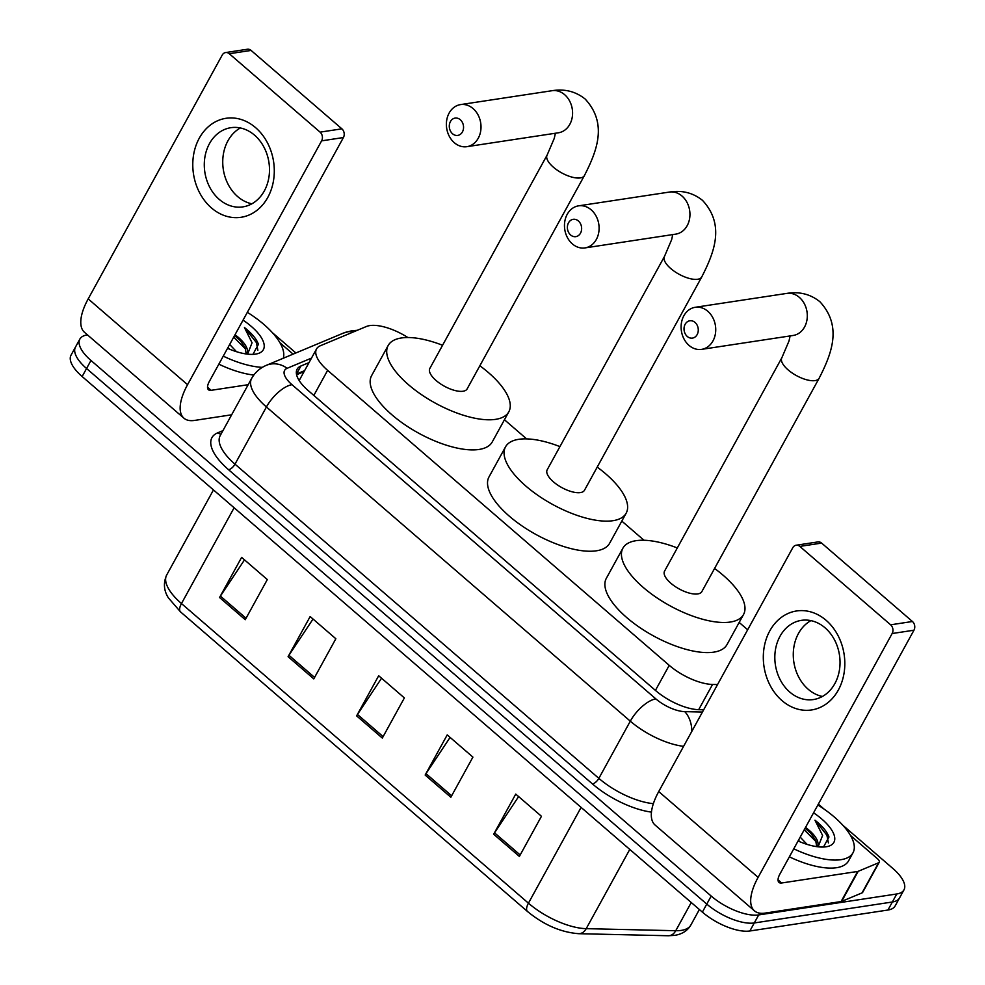 <?xml version="1.0" encoding="UTF-8"?>
<svg xmlns="http://www.w3.org/2000/svg" width="985" height="985" viewBox="0 0 985 985"><rect width="100%" height="100%" fill="white"/><g stroke="black" fill="none" stroke-linecap="round" stroke-linejoin="round"><path stroke-width="1.48" d="M407.888 337.535A37.541 15.157 28.8 0 0 366.383 326.503L320.334 345.76A37.541 15.157 28.8 0 0 316.53 348.949A37.541 15.157 28.8 0 0 327.623 370.348L669.221 665.331A37.541 15.157 28.8 0 0 712.549 684.452L717.548 684.563M747.664 629.772L739.169 622.434M643.993 540.248L621.806 521.09M526.63 438.904L504.443 419.745M842.988 825.393L892.878 868.475A37.541 15.157 -151.2 0 1 903.971 889.874A37.541 15.157 -151.2 0 1 896.769 893.974L758.696 914.93A37.541 15.157 -151.2 0 1 711.195 896.054L90.977 360.473A37.541 15.157 -151.2 0 1 79.871 339.074A37.541 15.157 -151.2 0 1 87.074 334.974L87.493 334.912M272.451 332.733A37.541 15.157 -151.2 0 1 272.648 332.905L295.882 352.962M818.35 804.129L824.223 809.202M903.971 889.874L895.143 905.929A37.541 15.157 -151.2 0 1 887.941 910.029L749.868 930.985L754.276 922.957A37.541 15.157 -151.2 0 1 706.774 904.082L86.557 368.501A37.541 15.157 -151.2 0 1 75.463 347.102A37.541 15.157 -151.2 0 0 86.557 368.501L706.774 904.082A37.541 15.157 -151.2 0 0 754.276 922.957L892.361 902.001L754.276 922.957L758.696 914.93M899.564 897.901A37.541 15.157 -151.2 0 1 892.361 902.001A37.541 15.157 -151.2 0 0 899.564 897.901M309.019 362.603L300.93 365.989A37.541 15.157 28.8 0 0 297.125 369.178A37.541 15.157 28.8 0 0 308.219 390.577L655.628 690.571A37.541 15.157 28.8 0 0 698.956 709.692L703.672 709.803M296.448 374.041A37.541 15.157 -151.2 0 1 296.51 374.017L304.611 370.631M749.868 930.985A37.541 15.157 -151.2 0 1 702.367 912.11L82.149 376.529A37.541 15.157 -151.2 0 1 71.043 355.129L79.871 339.074M219.556 597.513L241.62 557.375L267.317 579.562L245.253 619.7L219.556 597.513A10.01 4.272 130.8 0 1 220.406 596.097L246.053 618.248M425.151 775.047L447.215 734.909L472.911 757.108L450.847 797.247L425.151 775.047A10.01 4.272 130.8 0 1 426 773.644L451.647 795.782M493.682 834.233L515.746 794.095L541.454 816.282L519.378 856.421L493.682 834.233A10.01 4.272 130.8 0 1 494.532 832.817L520.178 854.968M288.088 656.687L310.152 616.548L335.848 638.748L313.784 678.887L288.088 656.687A10.01 4.272 130.8 0 1 288.937 655.284L314.584 677.421M356.619 715.873L378.683 675.735L404.379 697.922L382.315 738.061L356.619 715.873A10.01 4.272 130.8 0 1 357.469 714.457L383.116 736.608M381.564 678.209L357.469 714.457M313.033 619.036L288.937 655.284M518.627 796.57L494.532 832.817M450.096 737.396L426 773.644M244.502 559.862L220.406 596.097M817.87 804.991A62.572 25.253 -151.2 0 1 852.985 852.825A62.572 25.253 -151.2 0 1 840.981 859.671A62.572 25.253 -151.2 0 1 793.787 848.811M852.985 852.825L848.577 860.853A62.572 25.253 -151.2 0 1 836.573 867.699A62.572 25.253 -151.2 0 1 789.367 856.839M813.573 812.81A40.804 16.462 -151.2 0 1 826.735 846.681A40.804 16.462 -151.2 0 1 826.083 846.792A40.804 16.462 -151.2 0 1 798.084 840.993L798.145 841.018M800.177 841.892L798.453 840.316M807.047 844.379L800.202 837.127M816.725 846.632L815.678 840.476L810.027 832.066L805.459 827.572M805.545 827.425A28.282 11.414 -151.2 0 1 817.427 846.337A28.282 11.414 -151.2 0 1 817.205 846.706M823.485 847.038L828.964 837.004C827.117 831.709 822.45 826.107 814.977 820.209L822.598 835.465L818.104 846.817M811.763 834.123L805.09 828.237M816.183 841.793L804.216 829.826M828.397 842.914L826.895 835.194L814.977 820.209M826.132 620.328A50.063 40.52 81.4 0 1 838.333 690.054A50.063 40.52 81.4 0 1 782.004 700.606A50.063 40.52 81.4 0 1 769.802 630.868A50.063 40.52 81.4 0 1 826.132 620.328M789.773 692.061A40.053 32.419 -98.6 0 0 813.438 699.547A40.053 32.419 -98.6 0 0 839.429 670.071A40.053 32.419 -98.6 0 0 825.085 627.839A40.053 32.419 -98.6 0 0 801.421 620.353A40.053 32.419 -98.6 0 0 775.429 649.829A40.053 32.419 -98.6 0 0 789.773 692.061M822.401 696.469A40.053 32.419 81.4 0 1 808.217 689.266A40.053 32.419 81.4 0 1 810.901 620.636M850.511 835.465L877.389 858.674A6.255 2.524 28.8 0 1 879.236 862.244L862.688 892.348A6.255 2.524 -151.2 0 1 862.06 892.878L841.658 901.41A6.255 2.524 -151.2 0 1 841.091 901.558L765.099 913.095A50.063 21.362 -49.2 0 1 754.448 910.842A50.063 21.362 -49.2 0 1 758.105 877.364L892.151 633.527A6.255 5.06 -98.6 0 0 890.625 624.81L912.43 621.498A6.255 5.06 81.4 0 1 913.957 630.215L779.898 874.052A12.509 5.344 130.8 0 0 778.987 882.425A12.509 5.344 130.8 0 0 781.659 882.991L857.639 871.454A6.255 2.524 28.8 0 0 858.206 871.306L878.608 862.774A6.255 2.524 28.8 0 0 879.236 862.244M754.448 910.842L655.074 825.036A50.063 21.362 -49.2 0 1 658.731 791.558L792.777 547.722A6.255 5.06 -98.6 0 1 796.126 545.234A6.255 5.06 -98.6 0 1 799.82 546.404L890.625 624.81M796.126 545.234L817.932 541.922A6.255 5.06 81.4 0 1 821.625 543.092L912.43 621.498M578.38 220.96A8.767 7.092 -98.6 0 0 568.517 222.807A8.767 7.092 -98.6 0 0 570.647 235.009A8.767 7.092 -98.6 0 0 580.51 233.162A8.767 7.092 -98.6 0 0 578.38 220.96M572.408 243.935A21.276 17.225 81.4 0 1 564.787 221.502A21.276 17.225 81.4 0 1 578.589 205.84A21.276 17.225 81.4 0 1 591.16 209.817A21.276 17.225 81.4 0 1 598.781 232.251A21.276 17.225 81.4 0 1 584.979 247.912A21.276 17.225 81.4 0 1 572.408 243.935M701.763 276.933A21.276 8.582 28.8 0 1 697.688 279.26A21.276 8.582 28.8 0 1 670.773 268.56A21.276 8.582 28.8 0 1 664.481 256.432L547.204 469.759A21.276 8.582 28.8 0 0 557.35 484.854A21.276 8.582 28.8 0 0 580.411 492.586A21.276 8.582 28.8 0 0 584.487 490.259L701.763 276.933C714.162 252.603 725.329 224.912 702.502 200.361C693.009 192.777 681.989 190.006 669.431 192.063L578.589 205.84M597.218 467.112A68.839 27.777 -151.2 0 1 626.164 513.173A68.839 27.777 -151.2 0 1 612.965 520.696A68.839 27.777 -151.2 0 1 538.364 495.677A68.839 27.777 -151.2 0 1 505.527 446.858A68.839 27.777 -151.2 0 1 518.726 439.322A68.839 27.777 -151.2 0 1 559.923 446.611M626.164 513.173L609.616 543.277A68.839 27.777 -151.2 0 1 596.405 550.8A68.839 27.777 -151.2 0 1 521.816 525.781A68.839 27.777 -151.2 0 1 488.979 476.962L505.527 446.858M695.016 322.415A8.767 7.092 -98.6 0 0 685.154 324.262A8.767 7.092 -98.6 0 0 687.284 336.464A8.767 7.092 -98.6 0 0 697.146 334.617A8.767 7.092 -98.6 0 0 695.016 322.415M689.032 345.39A21.276 17.225 81.4 0 1 681.423 322.957A21.276 17.225 81.4 0 1 695.225 307.295A21.276 17.225 81.4 0 1 707.796 311.272A21.276 17.225 81.4 0 1 715.418 333.706A21.276 17.225 81.4 0 1 701.603 349.367A21.276 17.225 81.4 0 1 689.032 345.39M819.126 378.277A21.276 8.582 28.8 0 1 815.051 380.604A21.276 8.582 28.8 0 1 788.135 369.904A21.276 8.582 28.8 0 1 781.844 357.777L664.567 571.115A21.276 8.582 28.8 0 0 674.713 586.198A21.276 8.582 28.8 0 0 697.774 593.93A21.276 8.582 28.8 0 0 701.849 591.603L819.126 378.277C831.525 353.947 842.692 326.257 819.865 301.705C810.372 294.121 799.352 291.351 786.793 293.407L695.225 307.295M714.581 568.456A68.839 27.777 -151.2 0 1 743.527 614.517A68.839 27.777 -151.2 0 1 730.316 622.04A68.839 27.777 -151.2 0 1 655.727 597.021A68.839 27.777 -151.2 0 1 622.889 548.202A68.839 27.777 -151.2 0 1 636.088 540.679A68.839 27.777 -151.2 0 1 677.286 547.956M743.527 614.517L726.979 644.621A68.839 27.777 -151.2 0 1 713.768 652.144A68.839 27.777 -151.2 0 1 639.179 627.125A68.839 27.777 -151.2 0 1 606.341 578.306L622.889 548.202M460.29 119.727A8.767 7.092 -98.6 0 0 450.428 121.574A8.767 7.092 -98.6 0 0 452.558 133.775A8.767 7.092 -98.6 0 0 462.421 131.928A8.767 7.092 -98.6 0 0 460.29 119.727M454.319 142.702A21.276 17.225 81.4 0 1 446.697 120.269A21.276 17.225 81.4 0 1 460.5 104.607A21.276 17.225 81.4 0 1 473.071 108.584A21.276 17.225 81.4 0 1 480.692 131.017A21.276 17.225 81.4 0 1 466.89 146.679A21.276 17.225 81.4 0 1 454.319 142.702M584.4 175.589A21.276 8.582 28.8 0 1 580.325 177.916A21.276 8.582 28.8 0 1 553.41 167.216A21.276 8.582 28.8 0 1 547.118 155.088L429.842 368.415A21.276 8.582 28.8 0 0 439.987 383.51A21.276 8.582 28.8 0 0 463.048 391.242A21.276 8.582 28.8 0 0 467.124 388.915L584.4 175.589C596.799 151.259 607.967 123.568 585.139 99.017C575.646 91.433 564.627 88.662 552.068 90.706L460.5 104.607M479.855 365.767A68.839 27.777 -151.2 0 1 508.802 411.829A68.839 27.777 -151.2 0 1 495.603 419.351A68.839 27.777 -151.2 0 1 421.001 394.332A68.839 27.777 -151.2 0 1 388.164 345.513A68.839 27.777 -151.2 0 1 401.363 337.978A68.839 27.777 -151.2 0 1 442.56 345.267M508.802 411.829L492.254 441.933A68.839 27.777 -151.2 0 1 479.042 449.456A68.839 27.777 -151.2 0 1 404.453 424.437A68.839 27.777 -151.2 0 1 371.616 375.617L388.164 345.513M255.607 127.656A50.063 40.52 81.4 0 1 267.809 197.382A50.063 40.52 81.4 0 1 211.467 207.933A50.063 40.52 81.4 0 1 199.266 138.208A50.063 40.52 81.4 0 1 255.607 127.656M219.236 199.389A40.053 32.419 -98.6 0 0 242.901 206.875A40.053 32.419 -98.6 0 0 268.893 177.399A40.053 32.419 -98.6 0 0 254.549 135.167A40.053 32.419 -98.6 0 0 230.884 127.693A40.053 32.419 -98.6 0 0 204.892 157.157A40.053 32.419 -98.6 0 0 219.236 199.389M251.877 203.809A40.053 32.419 81.4 0 1 237.68 196.594A40.053 32.419 81.4 0 1 240.365 127.964M279.974 342.792L293.099 354.132M231.647 414.796L194.574 420.423A50.063 21.362 -49.2 0 1 183.912 418.169A50.063 21.362 -49.2 0 1 187.569 384.692L321.615 140.855A6.255 5.06 -98.6 0 0 320.088 132.138L341.894 128.838A6.255 5.06 81.4 0 1 343.42 137.543L209.374 381.392A12.509 5.344 130.8 0 0 208.451 389.752A12.509 5.344 130.8 0 0 211.122 390.319L248.195 384.692M183.912 418.169L84.55 332.364A50.063 21.362 -49.2 0 1 88.194 298.886L222.241 55.049A6.255 5.06 -98.6 0 1 225.59 52.562A6.255 5.06 -98.6 0 1 229.283 53.732L320.088 132.138M225.59 52.562L247.395 49.25A6.255 5.06 81.4 0 1 251.089 50.42L341.894 128.838M247.333 312.319A62.572 25.253 -151.2 0 1 283.261 358.244M243.036 320.137A40.804 16.462 -151.2 0 1 256.211 354.009A40.804 16.462 -151.2 0 1 255.546 354.12A40.804 16.462 -151.2 0 1 227.547 348.321L227.609 348.358M229.653 349.219L227.917 347.643M236.511 351.707L229.677 344.454M246.201 353.972L245.142 347.803L239.49 339.394L234.923 334.9M235.009 334.752A28.282 11.414 -151.2 0 1 246.89 353.677A28.282 11.414 -151.2 0 1 246.669 354.034M252.948 354.366L258.427 344.331C256.58 339.037 251.926 333.435 244.44 327.537L252.061 342.792L247.58 354.144M262.342 367.356A62.572 25.253 -151.2 0 1 223.25 356.139M253.81 375.051A62.572 25.253 -151.2 0 1 218.83 364.167M241.226 341.45L234.565 335.565M245.647 349.121L233.691 337.153M257.861 350.254L256.359 342.521L244.44 327.537M698.673 709.692L712.549 684.452M655.431 690.399L669.221 665.331M313.833 395.428L327.623 370.348M357.284 330.307L351.756 330.751L343.593 333.016A25.031 21.805 67.3 0 1 353.886 331.723M651.454 812.12A56.317 22.729 -151.2 0 1 592.465 783.937L228.594 469.734A56.317 22.729 -151.2 0 1 217.66 432.846L222.942 430.642M711.195 896.054L702.367 912.11M896.769 893.974L887.941 910.029M90.977 360.473L82.149 376.529M683.59 746.334A50.063 20.205 -151.2 0 1 630.302 721.168L598.855 778.359A50.063 20.205 28.8 0 0 653.363 803.662M311.494 358.109L287.14 368.291A25.031 10.096 28.8 0 0 292.003 384.692L655.862 698.894A25.031 10.675 130.8 0 0 630.302 721.168L266.43 406.965L234.996 464.157L598.855 778.359A6.255 2.672 -49.2 0 1 592.465 783.937M292.003 384.692A25.031 10.675 130.8 0 0 266.43 406.965A50.063 20.205 -151.2 0 1 251.631 378.437L220.197 435.629A50.063 20.205 28.8 0 0 234.996 464.157A6.255 2.672 -49.2 0 1 228.594 469.734M655.862 698.894A25.031 10.096 28.8 0 0 684.747 711.638L702.44 712.044M217.66 432.846A6.255 5.454 -112.7 0 0 221.108 433.966M343.593 333.016L266.455 365.275A25.031 21.805 67.3 0 1 287.14 368.291M684.747 711.638A25.031 18.099 91.3 0 1 691.815 731.375M296.51 374.017L300.93 365.989M581.101 807.392L528.44 903.171A12.509 5.344 130.8 0 0 527.529 911.531L180.563 611.919A12.509 5.344 -49.2 0 1 181.474 603.546L528.44 903.171A50.063 20.205 28.8 0 0 586.21 928.658L675.747 930.714A50.063 20.205 28.8 0 0 681.312 930.394A50.063 20.205 28.8 0 0 690.916 924.927L699.375 909.524M690.916 924.927C687.555 930.714 682.125 934.199 674.626 935.368L668.286 935.75A12.509 9.05 91.3 0 0 675.747 930.714L691.248 902.506M180.563 611.919L168.324 597.796C166.551 594.792 161.589 586.617 166.674 575.018A50.063 20.205 28.8 0 0 181.474 603.546L234.122 507.767M629.772 849.427L586.21 928.658A12.509 9.05 91.3 0 1 578.749 933.694C560.994 932.352 543.929 924.964 527.529 911.531M658.731 791.558L758.105 877.364M821.625 543.092L799.82 546.404M778.051 879.876L781.659 882.991M841.091 901.558L857.639 871.454M913.957 630.215L892.151 633.527M858.206 871.306L841.658 901.41M862.06 892.878L878.608 862.774M676.978 233.901L675.808 234.122A21.276 17.225 -98.6 0 0 689.623 218.473A21.276 17.225 -98.6 0 0 682.002 196.027A21.276 17.225 -98.6 0 0 669.431 192.063M794.341 335.245L793.171 335.466A21.276 17.225 -98.6 0 0 806.986 319.817A21.276 17.225 -98.6 0 0 799.364 297.384A21.276 17.225 -98.6 0 0 786.793 293.407M559.615 132.556L558.446 132.778A21.276 17.225 -98.6 0 0 572.26 117.129A21.276 17.225 -98.6 0 0 564.639 94.683A21.276 17.225 -98.6 0 0 552.068 90.706M88.194 298.886L187.569 384.692M251.089 50.42L229.283 53.732M207.515 387.204L211.122 390.319M343.42 137.543L321.615 140.855M304.07 371.604L296.596 374.743M299.169 380.53L316.53 348.949M266.455 365.275C260.003 367.996 255.066 372.379 251.631 378.437M668.286 935.75L578.749 933.694M166.674 575.018L213.462 489.927M675.808 234.122L584.979 247.912M664.481 256.432L671.647 239.65L672.755 234.59M793.171 335.466L701.603 349.367M781.844 357.777L789.01 340.995L790.118 335.934M558.446 132.778L466.89 146.679M547.118 155.088L554.284 138.306L555.392 133.246"/></g></svg>
